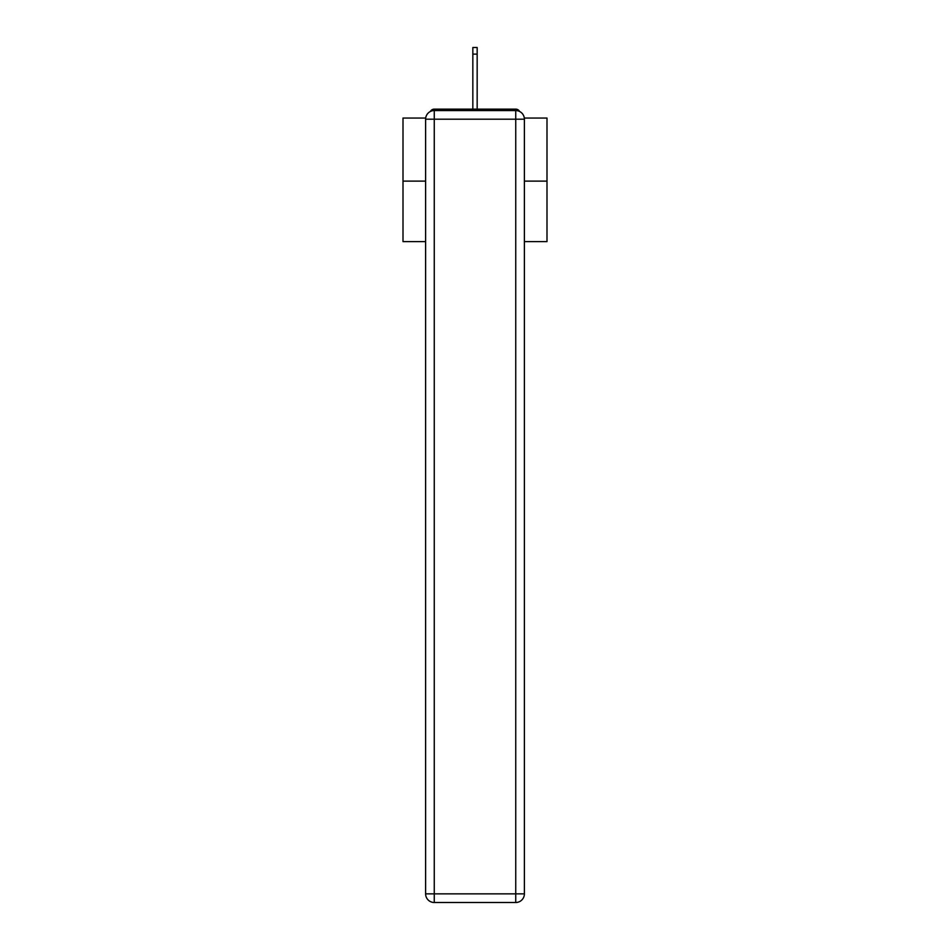 <?xml version="1.0" encoding="UTF-8"?>
<svg xmlns="http://www.w3.org/2000/svg" width="950" height="950" viewBox="0 0 950 950"><rect width="100%" height="100%" fill="white"/><g stroke="black" fill="none" stroke-linecap="round" stroke-linejoin="round"><path stroke-width="1.43" d="M524.305 118.049L546.998 118.049L546.998 241.597L524.388 241.597M425.612 181.118L403.002 181.118L403.002 241.597L425.612 241.597M403.002 181.118L403.002 118.049L425.695 118.049M546.998 181.118L524.388 181.118M519.591 111.471A4.322 4.322 0 0 0 515.743 109.131L434.257 109.131A4.322 4.322 0 0 0 430.409 111.471M515.743 109.131L497.468 109.131M452.532 109.131L434.257 109.131M434.257 110.568L515.743 110.568A8.645 8.645 0 0 1 524.388 119.201L524.388 893.855A8.645 8.645 0 0 1 515.743 902.5L434.257 902.5L434.257 893.855L515.743 893.855L515.743 119.201L434.257 119.201L434.257 893.855L425.612 893.855L425.612 119.201L434.257 119.201L434.257 110.568A8.645 8.645 0 0 0 425.612 119.201A8.645 8.645 0 0 1 434.257 110.568M425.612 893.855A8.645 8.645 0 0 0 434.257 902.5A8.645 8.645 0 0 1 425.612 893.855M477.161 54.126L472.839 54.126L472.839 47.5L477.161 47.5L477.161 109.131M472.839 54.126L472.839 109.131M515.743 902.5A8.645 8.645 0 0 0 524.388 893.855L515.743 893.855L515.743 902.5M524.388 119.201A8.645 8.645 0 0 0 515.743 110.568L515.743 119.201L524.388 119.201"/></g></svg>
